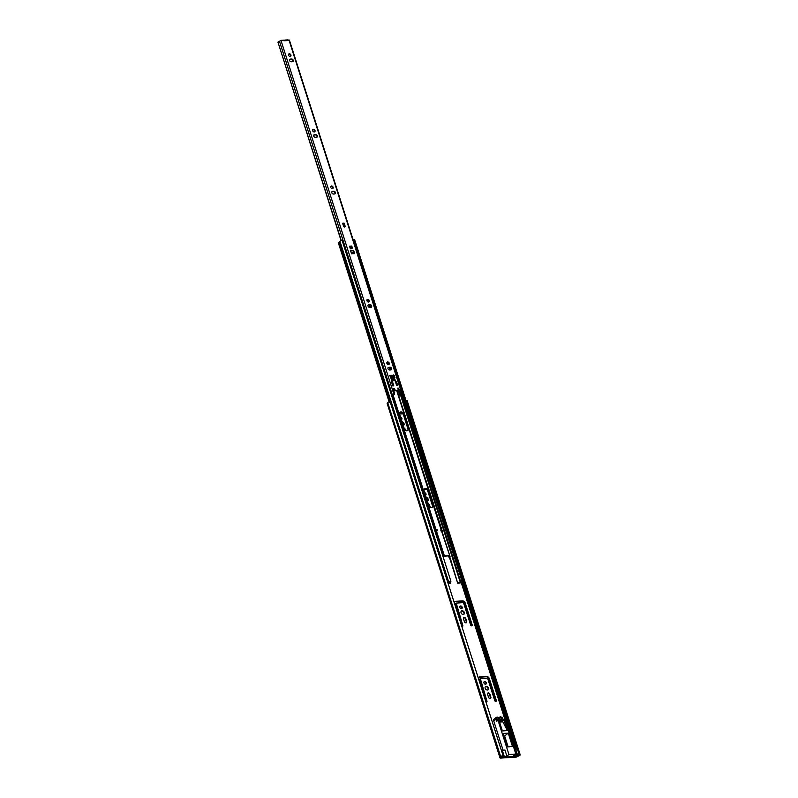 <?xml version="1.0" encoding="UTF-8"?>
<svg xmlns="http://www.w3.org/2000/svg" width="798" height="798" viewBox="0 0 798 798"><rect width="100%" height="100%" fill="white"/><g stroke="black" fill="none" stroke-linecap="round" stroke-linejoin="round"><path stroke-width="1.2" d="M483.947 682.948A1.466 1.077 51.6 0 0 486.291 682.799A1.466 1.077 51.6 0 0 483.947 682.948M485.792 684.145A1.466 1.077 51.6 0 0 484.027 681.921M485.174 688.285A2.055 1.516 51.6 0 0 488.087 689.791A2.055 1.516 51.6 0 0 488.456 688.076A2.055 1.516 51.6 0 0 485.543 686.579A2.055 1.516 51.6 0 0 485.174 688.285M487.867 689.931A2.055 1.516 51.6 0 0 488.037 688.405A2.055 1.516 51.6 0 0 485.354 686.769M459.828 607.378A1.466 1.077 51.6 0 0 462.172 607.228A1.466 1.077 51.6 0 0 459.828 607.378M461.673 608.575A1.466 1.077 51.6 0 0 459.907 606.35M461.054 612.714A2.055 1.516 51.6 0 0 463.967 614.221A2.055 1.516 51.6 0 0 464.336 612.505A2.055 1.516 51.6 0 0 461.424 611.009A2.055 1.516 51.6 0 0 461.054 612.714M463.748 614.36A2.055 1.516 51.6 0 0 463.917 612.834A2.055 1.516 51.6 0 0 461.234 611.198M424.865 493.224A1.466 1.077 51.6 0 1 425.504 495.219A1.466 1.077 51.6 0 0 424.676 492.635M427.369 501.074A2.055 1.516 51.6 0 0 427.798 500.865A2.055 1.516 51.6 0 0 428.157 499.149A2.055 1.516 51.6 0 0 426.202 497.403M427.568 501.004A2.055 1.516 51.6 0 0 427.748 499.478A2.055 1.516 51.6 0 0 426.361 497.892M403.249 425.504A2.055 1.516 51.6 0 0 403.678 425.294A2.055 1.516 51.6 0 0 404.037 423.578A2.055 1.516 51.6 0 0 402.082 421.833M403.449 425.434A2.055 1.516 51.6 0 0 403.628 423.908A2.055 1.516 51.6 0 0 402.242 422.322M400.746 417.653A1.466 1.077 51.6 0 1 401.384 419.648A1.466 1.077 51.6 0 0 400.556 417.065M490.341 698.41A1.466 1.077 51.6 0 0 490.421 697.382L489.503 694.489A1.466 1.077 51.6 0 0 487.658 693.282M495.887 701.392A0.978 0.718 51.6 0 0 495.887 700.794L488.935 679.008A2.603 1.925 51.6 0 0 486.102 676.784L479.349 677.213A2.603 1.925 51.6 0 0 478.7 677.392M486.531 702.001A0.978 0.718 51.6 0 0 486.531 701.402L479.578 679.607L479.917 678.988M466.231 622.839A1.466 1.077 51.6 0 0 466.311 621.812L465.384 618.919A1.466 1.077 51.6 0 0 463.538 617.712M471.768 625.822A0.978 0.718 51.6 0 0 471.778 625.223L464.825 603.438A2.603 1.925 51.6 0 0 461.992 601.213L455.229 601.642A2.603 1.925 51.6 0 0 454.591 601.822M462.411 626.42A0.978 0.718 51.6 0 0 462.421 625.822L455.459 604.036L455.798 603.418M429.573 506.7L429.204 505.563A1.466 1.077 51.6 0 0 428.496 504.585M405.753 430.461L405.105 429.972A1.466 1.077 51.6 0 0 404.426 429.055M401.304 412.307L399.918 412.396M406.401 401.005L407.16 400.646L520.176 754.748L519.039 755.526L518.909 753.751L519.558 753.442L520.186 754.988A2.115 0.648 -17.7 0 1 518.61 755.995L516.396 757.083L500.496 758.1L500.855 757.142A2.115 0.648 -17.7 0 1 500.825 757.093A2.115 0.648 -17.7 0 1 501.792 756.165L502.7 754.519L390.402 402.641L388.736 401.923A2.115 0.648 -17.7 0 0 387.778 402.85A2.115 0.648 -17.7 0 0 387.798 402.9L500.815 757.033M487.578 694.31L488.496 697.203A1.466 1.077 51.6 0 0 490.84 697.053L489.912 694.16A1.466 1.077 51.6 0 0 487.578 694.31M485.882 701.831A0.978 0.718 51.6 0 0 486.95 701.073L480.326 678.659L487.079 678.23L487.787 678.779L494.74 700.564A0.978 0.718 51.6 0 0 496.306 700.464L489.354 678.679A2.603 1.925 51.6 0 0 486.521 676.455L479.758 676.894A2.603 1.925 51.6 0 0 478.9 677.213A2.603 1.925 51.6 0 0 478.341 678.18M463.458 618.739L464.376 621.632A1.466 1.077 51.6 0 0 466.72 621.482L465.793 618.59A1.466 1.077 51.6 0 0 463.458 618.739M461.763 626.26A0.978 0.718 51.6 0 0 462.83 625.502L456.207 603.089L462.97 602.65L463.678 603.208L470.63 624.994A0.978 0.718 51.6 0 0 472.187 624.894L465.234 603.108A2.603 1.925 51.6 0 0 462.401 600.884L455.638 601.313A2.603 1.925 51.6 0 0 454.78 601.642A2.603 1.925 51.6 0 0 454.222 602.61M430.252 507.219L429.623 505.234A1.466 1.077 51.6 0 0 428.307 503.997M424.207 489.463L426.371 489.324M519.378 754.828L516.815 756.753L500.905 757.771L501.792 756.165L503.418 755.995L502.311 757.033L506.9 756.105L504.964 750.03L502.271 750.2L504.206 756.285M399.589 413.923L403.09 413.873M405.504 429.663A1.466 1.077 51.6 0 0 404.187 428.426M500.027 757.97L387.14 403.449L387.798 402.92L500.825 757.192M518.909 753.751L405.983 401.284M519.558 753.442L407.259 401.564L406.611 401.873M502.65 755.357L502.7 754.519M407.13 400.746L407.259 401.564L407.13 400.746M502.361 755.965L501.633 756.644M501.014 720.764L499.009 720.375M500.855 720.255L501.393 720.744M495.967 719.277A2.284 1.686 -128.4 0 1 496.376 717.382L494.171 719.128A2.284 1.686 51.6 0 0 493.763 721.023L495.967 719.277L496.625 721.342L498.002 720.255L508.934 754.499L515.847 754.05L513.812 755.666L516.515 755.487L515.648 756.175L519.678 754.958M514.77 750.01L517.313 748.733M508.117 746.838L504.645 735.965L503.977 736.005M493.763 721.023L503.059 750.15M500.984 757.521L517.862 756.045M498.551 719.118L499.728 718.18A1.626 1.207 51.6 0 1 502.361 718.868L496.486 719.247A1.626 1.207 -128.4 0 1 498.59 718.25L499.089 718.479L498.271 719.128M501.713 750.639L502.271 750.2M501.184 749.781L503.418 755.995M508.934 754.499L506.9 756.105M503.368 720.355L502.88 718.838A2.284 1.686 51.6 0 0 499.648 717.163A2.284 1.686 51.6 0 0 499.209 717.811L498.85 717.831A2.284 1.686 -128.4 0 0 496.376 717.382M515.847 754.05L504.915 719.806L503.967 719.876L507.398 730.619L502.88 721.851L502.59 720.963L503.967 719.876M514.371 749.422L516.695 756.105M503.348 756.963L503.159 756.354M503.159 733.452L507.448 746.878L512.515 746.559L508.226 733.123L503.159 733.452M504.645 735.965L508.226 733.123M498.002 720.255L498.95 720.195L502.381 730.938L507.398 730.619M499.548 722.06L502.88 721.851M499.169 720.883L502.201 720.684L501.972 719.976L497.643 720.544M501.314 720.504L501.972 719.976M391.599 368.476A1.466 1.077 51.6 0 0 390.003 367.22L388.706 367.309A1.466 1.077 51.6 0 0 389.554 369.963L390.85 369.883A1.466 1.077 51.6 0 0 391.599 368.476M391.1 369.823A1.466 1.077 51.6 0 0 389.594 367.549L388.287 367.629A1.466 1.077 51.6 0 0 388.037 367.679M386.91 363.349A1.466 1.077 51.6 0 0 389.254 363.2A1.466 1.077 51.6 0 0 386.91 363.349M388.117 362.551L388.756 364.556A1.466 1.077 51.6 0 0 386.99 362.332M371.619 305.893A1.466 1.077 51.6 0 0 370.033 304.637L368.726 304.726A1.466 1.077 51.6 0 0 369.574 307.38L370.88 307.3A1.466 1.077 51.6 0 0 371.619 305.893M371.13 307.24A1.466 1.077 51.6 0 0 369.614 304.966L368.317 305.045A1.466 1.077 51.6 0 0 368.068 305.105M366.94 300.766A1.466 1.077 51.6 0 0 369.274 300.617A1.466 1.077 51.6 0 0 366.94 300.766M368.107 299.948L368.756 301.983A1.466 1.077 51.6 0 0 367.02 299.749M335.449 192.537A1.466 1.077 51.6 0 0 333.853 191.281L332.557 191.36A1.466 1.077 51.6 0 0 333.404 194.024L334.701 193.934A1.466 1.077 51.6 0 0 335.449 192.537M334.951 193.884A1.466 1.077 51.6 0 0 333.444 191.61L332.138 191.69A1.466 1.077 51.6 0 0 331.888 191.739M330.761 187.41A1.466 1.077 51.6 0 0 333.105 187.261A1.466 1.077 51.6 0 0 330.761 187.41M332.606 188.617A1.466 1.077 51.6 0 0 330.841 186.393M317.355 135.859A1.466 1.077 51.6 0 0 315.769 134.603L314.462 134.682A1.466 1.077 51.6 0 0 315.31 137.346L316.616 137.256A1.466 1.077 51.6 0 0 317.355 135.859M316.866 137.206A1.466 1.077 51.6 0 0 315.35 134.932L314.053 135.012A1.466 1.077 51.6 0 0 313.804 135.062M312.676 130.732A1.466 1.077 51.6 0 0 315.011 130.583A1.466 1.077 51.6 0 0 312.676 130.732M314.522 131.939A1.466 1.077 51.6 0 0 312.756 129.705M293.245 60.289A1.466 1.077 51.6 0 0 291.649 59.032L290.342 59.112A1.466 1.077 51.6 0 0 291.19 61.775L292.497 61.685A1.466 1.077 51.6 0 0 293.245 60.289M292.746 61.636A1.466 1.077 51.6 0 0 291.23 59.361L289.933 59.441A1.466 1.077 51.6 0 0 289.684 59.491M288.557 55.162A1.466 1.077 51.6 0 0 290.891 55.012A1.466 1.077 51.6 0 0 288.557 55.162M290.402 56.369A1.466 1.077 51.6 0 0 288.637 54.134M342.881 224.128L342.621 223.25L344.128 223.161L343.988 224.338A0.948 0.569 86.3 0 1 343.978 224.338A0.948 0.569 86.3 0 0 344.128 223.161M352.187 248.697L351.828 246.103A0.948 0.569 86.3 0 1 351.599 247.35L350.053 247.879M391.798 382.821L392.536 382.771L393.035 384.985L392.397 384.686M395.698 382.571L396.436 382.521L396.935 384.736L396.297 384.437M394.561 378.222L393.254 375.299L389.753 375.519M394.501 394.312L393.604 388.646L394.392 388.626L393.594 388.556M391.728 395.888A2.115 0.648 162.3 0 0 393.115 394.771L394.242 394.511M400.686 394.102L400.586 393.384L401.374 394.222A2.115 0.648 162.3 0 0 399.888 395.369A2.115 0.648 162.3 0 0 400.217 395.579L400.726 394.9M400.167 393.713L397.853 388.287M397.943 390.471L394.98 390.85L393.983 388.955M353.863 253.185A0.978 0.589 86.3 0 1 353.973 253.116L353.963 253.106A0.978 0.589 86.3 0 1 354.661 253.664L351.599 253.854L350.531 250.612L353.654 250.412L354.661 253.664M353.993 253.086L353.235 250.742L350.631 250.901M344.666 227.001A0.978 0.718 51.6 0 0 344.676 226.403L343.988 224.338M391.948 380.806L395.329 380.586L394.95 379.409L391.569 379.619L391.948 380.806L391.589 379.678L394.97 379.469L395.329 380.586L391.948 380.806M391.658 395.648L394.661 394.182M400.586 393.384L398.651 388.327L397.963 387.998L398.102 390.352L395.399 390.521L394.392 388.626M401.105 393.773L402.302 393.843L400.845 395.269M287.36 40A1.107 0.668 86.3 0 1 288.008 40.08L289.395 40.07L402.302 393.843M288.098 40.01L288.268 40.538L285.554 40.718L283.829 40.229M284.726 40.748L280.996 40.469L279.46 41.217L392.357 394.97L279.46 41.217M393.314 377.733A0.948 0.569 86.3 0 1 394.042 378.232L394.95 377.753L394.202 375.389L393.783 375.718M393.254 375.299L389.863 375.26L390.531 378.033L391.708 378.382A0.948 0.569 -93.7 0 0 391.15 377.833L393.484 377.683M393.673 374.97L394.202 375.389M397.713 385.554L396.666 385.624L395.349 381.494L396.397 381.424L397.713 385.554A1.307 0.778 -93.7 0 0 397.175 384.845L396.935 384.736M393.813 385.803L392.776 385.873L391.449 381.743L392.496 381.673L393.813 385.803A1.307 0.778 -93.7 0 0 393.274 385.095L393.035 384.985M349.823 247.131L350.362 248.816L352.696 248.667L352.098 246.951M349.863 247.101L349.594 246.243L351.828 246.103M342.901 224.108L343.529 226.173A0.978 0.718 51.6 0 0 345.095 226.073L344.407 224.009M342.96 224.408L344.427 224.009M353.185 253.146L354.382 252.776M281.704 40.419A1.107 0.668 -93.7 0 0 281.125 40.399L281.046 40.459M341.065 240.617L277.953 42.134L341.275 240.527M279.48 41.267L277.953 42.134M392.377 395.01L393.105 394.751A2.115 0.648 162.3 0 0 393.105 394.751L393.115 394.771M284.667 40.169L285.554 40.698L284.667 40.169M396.347 382.9L396.077 383.768M396.436 382.521A1.307 0.778 -93.7 0 0 396.397 381.424M392.446 383.15L392.177 384.018M392.536 382.771A1.307 0.778 -93.7 0 0 392.496 381.673M351.25 252.866L353.863 252.697M390.89 377.494L394.272 377.284L394.013 376.457L390.631 376.666L390.481 377.823L394.272 377.284M391.708 378.382L394.042 378.232L393.863 377.604M434.711 530.56L435.698 530.131A2.085 0.638 -17.7 0 1 437.124 529.692L437.364 530.441L436.366 531.727L436.356 530.949M437.364 530.441L436.406 530.909L444.496 556.186A3.252 2.404 51.6 0 0 444.496 556.186L443.329 557.553M428.745 505.363A2.524 1.865 51.6 0 0 432.326 507.209A2.524 1.865 51.6 0 0 432.765 505.104L428.197 490.79A2.524 1.865 51.6 0 0 424.616 488.945A2.524 1.865 51.6 0 0 424.177 491.049L428.745 505.363M403.708 414.042A2.524 1.865 51.6 0 0 400.127 412.187A2.524 1.865 51.6 0 0 399.678 414.292L404.247 428.616A2.524 1.865 51.6 0 0 407.828 430.461A2.524 1.865 51.6 0 0 408.277 428.356L403.708 414.042L403.289 414.361A2.524 1.865 51.6 0 0 399.938 412.376M440.835 529.882L440.955 530.959L441.364 529.423A2.085 0.638 -17.7 0 1 441.843 529.663A2.085 0.638 -17.7 0 1 441.853 529.732L442.092 530.48M458.112 582.889L460.925 582.51A2.115 0.648 -17.7 0 1 461.763 581.662L463.289 580.485A2.115 0.648 162.3 0 1 463.478 580.655A2.115 0.648 162.3 0 1 462.631 581.513L460.027 583.069L457.703 583.218L450.571 559.278A3.252 2.404 51.6 0 0 450.401 558.819L449.434 555.877A3.252 2.404 51.6 0 0 448.137 555.617L445.583 555.787A3.252 2.404 51.6 0 0 444.506 556.186M442.062 531.588L442.152 530.64L441.853 531.378L441.314 530.61M432.097 507.358A2.524 1.865 51.6 0 0 432.356 505.433L427.788 491.119A2.524 1.865 51.6 0 0 424.426 489.124M407.608 430.601A2.524 1.865 51.6 0 0 407.858 428.686L403.289 414.361M457.703 583.218L450.162 559.607A3.252 2.404 51.6 0 0 449.982 559.149L449.025 556.196A3.252 2.404 51.6 0 0 447.718 555.947L445.174 556.106A3.252 2.404 51.6 0 0 444.296 556.366M448.616 556.056L449.094 557.563L448.656 556.066M450.042 556.675L441.364 530.59M448.127 583.538L450.361 583.388L449.902 581.942M435.189 532.057L436.366 531.727M448.227 583.827L450.361 583.388M447.269 577.533L339.988 241.385A2.115 0.648 162.3 0 1 342.063 240.258L450.9 581.273L449.444 582.46A2.115 0.648 -17.7 0 1 448.107 583.338L448.077 583.348M339.988 241.385L338.322 242.722L389.095 401.813M450.9 581.273A2.115 0.648 162.3 0 0 448.825 582.4L447.997 583.109M463.289 580.485L354.452 239.47L353.783 239.769L462.611 580.784M463.478 580.655L354.641 239.639A2.115 0.648 162.3 0 0 354.452 239.47M459.478 577.373A2.115 0.648 -17.7 0 1 460.047 576.924L459.987 578.031L459.478 577.373L460.017 577.333M446.291 577.782L447.309 577.523L447.099 579.577A1.566 1.157 -128.4 0 1 446.85 579.538M449.444 582.46L448.705 582.61L447.618 579.188L447.099 579.577M436.666 530.62L436.007 531.099L435.698 530.131M435.02 531.528L436.007 531.099M442.162 530.71L397.075 390.721M442.152 530.64L441.454 530.62M441.962 530.281L441.394 530.59M441.603 530.171L441.035 530.5M462.631 581.513L355.479 247.021L356.088 246.991M344.447 247.719L345.115 247.829L344.636 248.308M353.783 239.789L353.145 239.829M345.115 247.829L342.741 240.547L342.143 240.517M514.471 749.412L461.264 582.7M500.196 757.691L387.14 403.449M516.276 748.973L462.8 581.423M515.698 749.272L462.232 581.732M515.069 749.771L461.643 582.39M515.678 749.292L517.623 755.367M497.403 719.188L498.59 718.25M401.863 393.723L288.956 39.95M393.893 394.232L280.996 40.469M397.175 384.845L396.436 384.895M393.274 385.095L392.536 385.145M349.923 247.46L351.599 247.35M352.068 248.308L350.232 248.427M350.202 248.328L352.038 248.218M441.055 529.603L396.736 390.741M392.217 376.566L391.838 375.389M390.092 369.923L389.334 367.569M388.397 364.606L387.668 362.332M370.122 307.34L369.364 304.986M368.427 302.023L367.698 299.749M436.127 529.962L393.065 395.03M392.207 375.359L392.586 376.546L392.177 375.369M390.431 369.903L389.683 367.549M388.726 364.566L388.077 362.531M370.462 307.32L369.713 304.966L370.491 307.32M449.912 556.276L441.962 531.358M442.152 530.959L442.222 532.086M460.436 582.74L400.646 395.369M435.159 530.361L392.177 395.688M443.688 557.084L435.608 531.767M390.102 402.142L339.04 242.153M447.099 577.572L339.878 241.595M447.419 578.001L448.825 582.4L449.553 582.251M462.202 581.742L401.953 394.232M460.925 582.51L400.985 394.691M447.618 579.168A1.566 1.157 -128.4 0 1 446.561 578.62M500.825 757.093L387.778 402.85M498.83 717.811L499.648 717.163M498.68 719.108L499.598 718.38M281.375 40.299L284.058 40.129M399.888 395.369L398.262 390.282L397.853 390.621M396.426 384.506L396.157 383.678M394.421 378.232L394.152 377.384M393.853 376.466L393.504 375.359M284.916 40.07L287.609 39.9M351.409 253.265L354.083 253.096M441.374 529.423L397.105 390.711M390.461 369.903L389.713 367.549M368.786 301.973L368.147 299.978M450.012 556.475L441.962 531.278M442.152 530.65L441.843 529.663"/></g></svg>
